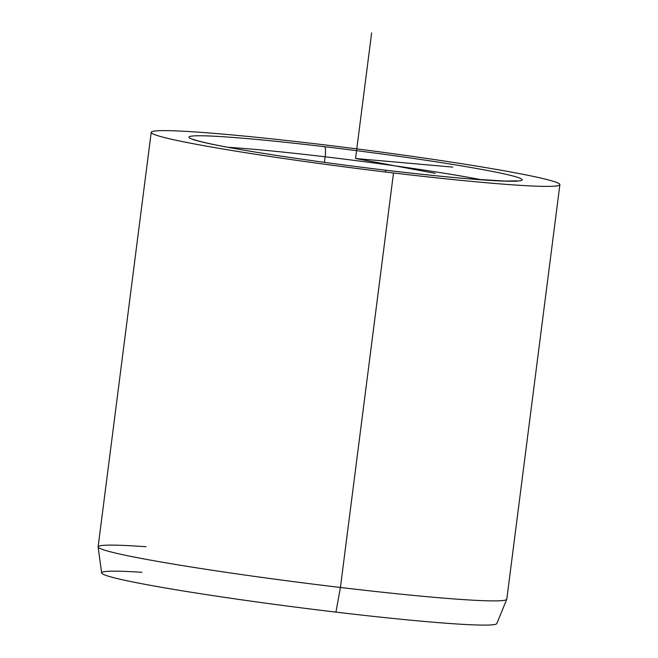 <?xml version="1.0" encoding="UTF-8"?>
<svg xmlns="http://www.w3.org/2000/svg" width="658" height="658" viewBox="0 0 658 658"><rect width="100%" height="100%" fill="white"/><g stroke="black" fill="none" stroke-linecap="round" stroke-linejoin="round"><path stroke-width="0.99" d="M335.942 612.121L340.416 587.471A206.003 9.706 7.3 0 0 506.759 599.306L496.798 623.562A199.218 9.385 -172.7 0 1 335.942 612.121A199.218 9.385 -172.7 0 1 101.636 572.937L98.116 546.954A206.003 9.706 7.3 0 0 340.416 587.471L335.942 612.121A199.218 9.385 7.3 0 1 131.172 581.623A199.218 9.385 7.3 0 1 141.914 572.295M146.06 546.724A206.003 9.706 7.3 0 0 98.116 546.954M559.884 184.684L506.792 599.183A206.003 9.706 -172.7 0 1 340.416 587.471L393.509 172.972A206.003 9.706 7.3 0 0 559.884 184.684A206.003 9.706 7.3 0 0 317.584 144.044A206.003 9.706 7.3 0 0 151.208 132.332A206.003 9.706 7.3 0 0 393.509 172.972L340.416 587.471A206.003 9.706 -172.7 0 1 98.116 546.831L151.208 132.332M386.501 170.299A9.508 1.818 -83.2 0 0 386.419 170.282A9.508 1.818 96.8 0 1 386.501 170.299A167.979 7.912 -172.7 0 1 191.832 139.06A167.979 7.912 -172.7 0 1 324.6 146.709A167.979 7.912 -172.7 0 1 519.269 177.948A167.979 7.912 -172.7 0 1 386.501 170.299A167.979 7.912 7.3 0 0 519.269 177.948A167.979 7.912 7.3 0 0 324.6 146.709A9.508 1.818 96.8 0 1 325.142 156.801A9.508 1.818 -83.2 0 0 324.6 146.709A167.979 7.912 7.3 0 0 191.832 139.06A167.979 7.912 7.3 0 0 386.501 170.299M386.328 170.282A9.508 1.818 -83.2 0 0 385.136 171.968A9.508 1.818 96.8 0 1 386.419 170.282C417.945 174.016 445.474 176.862 468.99 178.828L505.221 181.082L517.361 180.827M481.878 179.831A158.471 7.468 7.3 0 0 325.142 156.801A158.471 7.468 7.3 0 0 227.923 147.293A158.471 7.468 -172.7 0 1 325.142 156.801A158.471 7.468 -172.7 0 1 481.878 179.831M324.427 162.353L325.142 156.801L324.427 162.353M393.509 172.972A206.003 9.706 -172.7 0 1 154.762 134.66A206.003 9.706 -172.7 0 1 317.584 144.044A206.003 9.706 -172.7 0 1 556.331 182.348A206.003 9.706 -172.7 0 1 393.509 172.972M452.786 167.116L355.55 158.504L435.292 173.35M355.55 158.504L371.638 32.9M193.337 139.315C193.23 139.562 202.343 142.621 228.532 147.408C265.816 154.342 328.679 163.455 386.419 170.282"/></g></svg>
